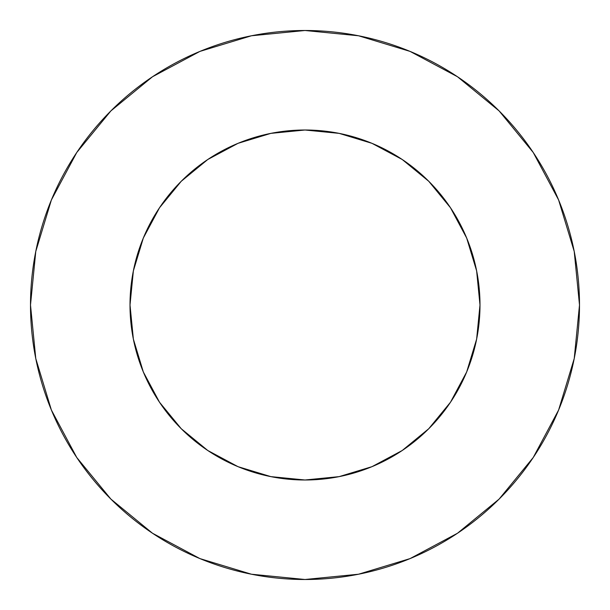 <?xml version="1.0" encoding="UTF-8"?>
<svg xmlns="http://www.w3.org/2000/svg" width="610" height="610" viewBox="0 0 610 610"><rect width="100%" height="100%" fill="white"/><g stroke="black" fill="none" stroke-linecap="round" stroke-linejoin="round"><path stroke-width="0.91" d="M243.367 141.215L270.863 133.369L238.03 143.327L207.781 159.5L181.261 181.261L159.5 207.781L143.327 238.03L133.369 270.863L130.006 305A174.994 174.994 0 0 1 305 130.006A174.994 174.994 0 0 1 479.994 305A174.994 174.994 0 0 1 305 479.994A174.994 174.994 0 0 1 130.006 305L133.369 339.137L143.327 371.97L159.5 402.219L181.261 428.738L207.781 450.5L238.03 466.673L270.863 476.631L241.438 468.045M30.5 305A274.5 274.5 0 0 1 305 30.5A274.5 274.5 0 0 1 579.5 305A274.5 274.5 0 0 1 305 579.5A274.5 274.5 0 0 1 30.5 305L35.776 358.55L51.392 410.05L76.761 457.508L110.898 499.102L152.492 533.239L199.95 558.607L251.45 574.223L305 579.5L358.55 574.223L410.05 558.607L457.508 533.239L499.102 499.102L533.239 457.508L558.607 410.05L574.223 358.55L579.5 305L574.223 251.45L558.607 199.95L533.239 152.492L499.102 110.898L457.508 76.761L410.05 51.392L358.55 35.776L305 30.5L251.45 35.776L199.95 51.392L152.492 76.761L110.898 110.898L76.761 152.492L51.392 199.95L35.776 251.45L30.5 305M366.633 468.785L339.137 476.631L371.97 466.673L402.219 450.5L428.738 428.738L450.5 402.219L466.673 371.97L476.631 339.137L468.045 368.562M141.215 366.633L133.369 339.137M133.369 270.863L141.955 241.438M468.785 243.367L476.631 270.863L466.673 238.03L450.5 207.781L428.738 181.261L402.219 159.5L371.97 143.327L339.137 133.369L368.562 141.955M533.239 152.492L499.102 110.898L457.576 76.814M152.492 76.761L110.898 110.898L76.814 152.424M76.761 457.508L110.898 499.102L152.424 533.186M457.508 533.239L499.102 499.102L533.186 457.576M270.863 476.631L305 479.994L339.137 476.631M476.631 339.137L479.994 305L476.631 270.863M339.137 133.369L305 130.006L270.863 133.369"/></g></svg>
